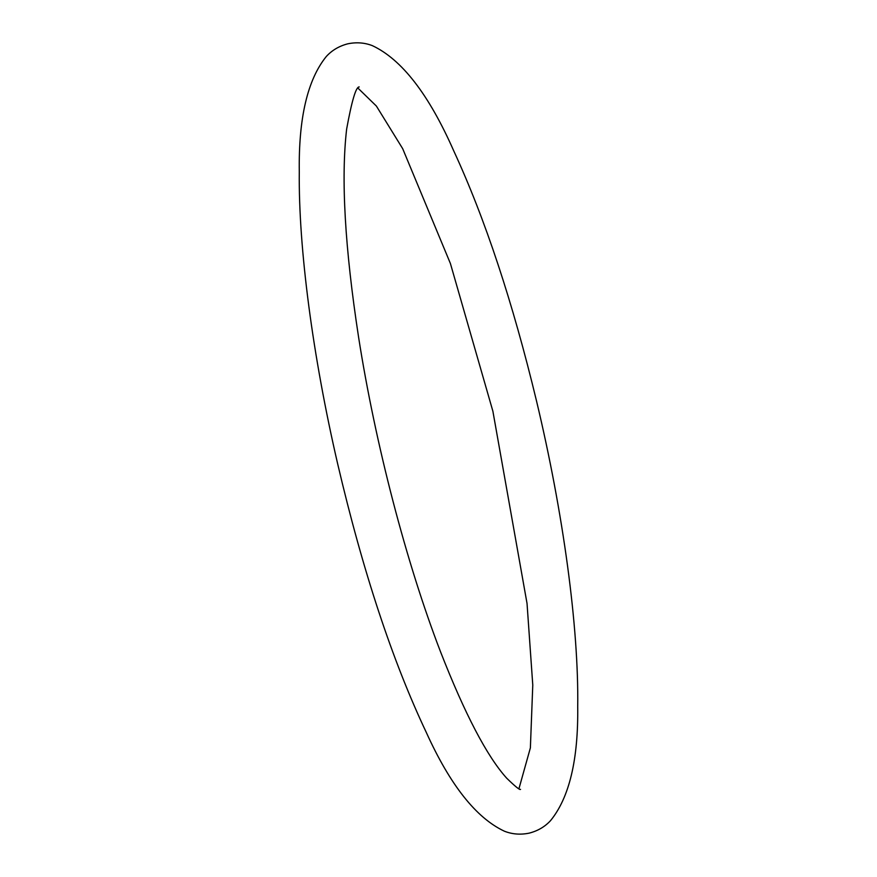 <?xml version="1.0" encoding="UTF-8"?>
<svg xmlns="http://www.w3.org/2000/svg" width="877" height="877" viewBox="0 0 877 877"><rect width="100%" height="100%" fill="white"/><g stroke="black" fill="none" stroke-linecap="round" stroke-linejoin="round"><path stroke-width="1.32" d="M518.943 788.719L530.377 747.884L532.777 685.069L527.033 603.453L492.885 411.225L450.416 263.538L402.686 148.673L376.376 106.051L358.068 88.226M536.483 400.833C512.727 302.181 485.145 218.866 453.76 150.91C428.853 94.387 401.677 59.285 372.232 45.593C364.459 42.622 356.259 42.041 347.643 43.85C339.081 46.097 331.977 50.296 326.332 56.457C307.52 79.664 298.509 118.132 299.287 171.859C298.421 248.048 312.793 356.533 337.645 463.769C362.738 570.993 392.304 660.589 426.343 732.525C450.186 785.134 476.233 818.033 504.483 831.243C512.267 834.279 520.489 834.915 529.138 833.15C537.678 830.968 544.792 826.825 550.471 820.719C569.294 797.741 578.381 759.712 577.713 706.632C578.842 627.45 563.242 512.683 536.483 400.833M359.219 86.944C356.007 86.637 351.82 100.68 346.645 129.062C340.89 178.557 344.869 247.906 358.572 337.097C375.213 443.598 406.402 563.275 440.44 651.556C464.92 714.196 487.02 756.423 506.742 778.239C515.248 786.526 519.853 790.232 520.543 789.377"/></g></svg>
